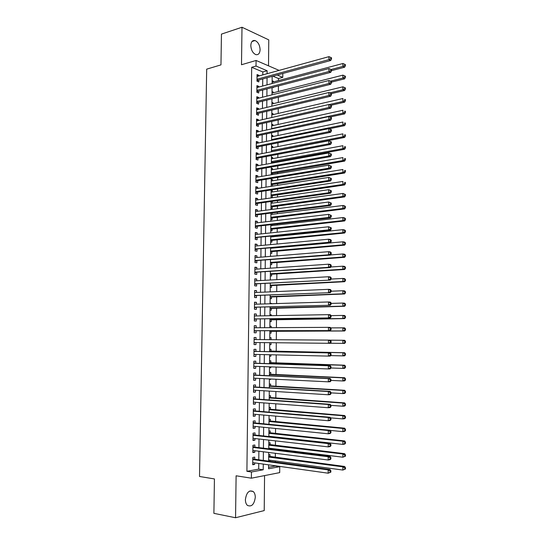 <?xml version="1.0" encoding="UTF-8"?>
<svg xmlns="http://www.w3.org/2000/svg" width="545" height="545" viewBox="0 0 545 545"><rect width="100%" height="100%" fill="white"/><g stroke="black" fill="none" stroke-linecap="round" stroke-linejoin="round"><path stroke-width="0.82" d="M255.285 497.347C255.264 494.717 254.576 492.775 253.221 491.515C249.079 489.792 246.469 492.476 245.393 499.588C245.407 502.197 246.081 504.132 247.41 505.392C251.613 507.143 254.236 504.466 255.285 497.347M260.094 49.677C259.795 45.01 258.098 41.972 255.026 40.541C252.485 40.126 251.082 41.774 250.816 45.494C251.122 50.14 252.798 53.185 255.837 54.623C258.419 55.072 259.842 53.424 260.094 49.677M268.583 467.29L275.259 466.057L279.742 466.683L279.701 472.617L251.381 478.19L251.449 471.99L263.215 469.783L263.276 464.095M268.515 65.822L268.767 39.874L241.994 27.25L221.447 34.11L220.963 64.875L206.684 69.154L199.518 476.48L214.437 478.939L213.892 513.342L235.556 517.75L264.223 510.583L264.563 475.594M282.814 73.493L282.78 77.37L277.214 75.012M278.481 80.578L278.495 78.514L282.78 77.37M275.293 462.044L275.3 460.927M275.334 457.357L275.368 453.304M275.395 449.645L275.402 448.944M275.429 445.449L275.47 440.871M275.532 433.575L275.572 428.479M275.634 421.728L275.675 416.121M275.729 409.922L275.784 403.797M275.825 398.15L275.886 391.514M275.927 386.405L275.988 379.272M276.022 374.701L276.09 367.064M276.124 363.031L276.186 354.89M276.22 351.389L276.288 342.757M276.315 339.726L276.39 331.101M276.417 327.634L276.485 319.554M276.519 315.582L276.581 308.041M276.615 303.565L276.676 296.562M276.717 291.582L276.771 285.11M276.819 279.639L276.867 273.699M276.915 267.724L276.962 262.315M277.017 255.85L277.058 250.966M277.112 244.01L277.153 239.643M277.18 236.326L277.187 235.672M277.214 232.204L277.248 228.355M277.276 224.996L277.282 223.954M277.31 220.439L277.337 217.101M277.371 213.695L277.378 212.264M277.412 208.701L277.432 205.881M277.459 202.433L277.48 200.615M277.507 197.004L277.528 194.688M277.555 191.2L277.575 188.992M277.603 185.334L277.623 183.529M277.65 179.993L277.671 177.411M277.705 173.705L277.712 172.404M277.746 168.821L277.766 165.857M277.8 162.11L277.807 161.306M277.834 157.682L277.861 154.337M277.93 146.578L277.957 142.858M278.018 135.501L278.052 131.406M278.113 124.451L278.148 119.989M278.209 113.435L278.243 108.605M278.297 102.453L278.338 97.255M278.386 91.499L278.434 85.94M254.733 459.237L254.76 457.119L252.798 457.439L252.716 464.749L254.678 464.408L254.692 462.889M254.862 447.118L254.89 444.999L252.934 445.285L252.853 452.575L254.808 452.261L254.828 450.695M254.999 435.026L255.019 432.914L253.071 433.166L252.989 440.435L254.944 440.162L254.958 438.534M255.128 422.975L255.149 420.869L253.207 421.087L253.125 428.329L255.074 428.091L255.094 426.408M255.258 410.957L255.285 408.852L253.336 409.036L253.255 416.264L255.203 416.06L255.224 414.323M255.387 398.974L255.414 396.876L253.473 397.026L253.391 404.227L255.333 404.063L255.353 402.271M255.516 387.025L255.544 384.94L253.602 385.049L253.527 392.23L255.462 392.1L255.482 390.254M255.646 375.11L255.673 373.032L253.738 373.107L253.657 380.267L255.591 380.172L255.612 378.271M255.775 363.236L255.803 361.158L253.868 361.206L253.793 368.338L255.721 368.277L255.741 366.329M255.905 351.396L255.932 349.325L254.004 349.331L253.922 356.45L255.85 356.423L255.871 354.42M256.034 339.576L256.055 337.525L254.134 337.498L254.052 344.59L255.98 344.597L256 342.539M256.164 327.749L256.184 325.753L254.263 325.692L254.188 332.77L256.109 332.811L256.13 330.754M256.293 315.95L256.314 314.022L254.392 313.927L254.317 320.985L256.239 321.06L256.259 319.002M256.423 304.185L256.443 302.325L254.522 302.196L254.447 309.233L256.361 309.335L256.388 307.291M256.545 292.461L256.566 290.655L254.658 290.499L254.576 297.509L256.491 297.652L256.511 295.615M256.675 280.764L256.695 279.026L254.787 278.836L254.706 285.825L256.62 286.002L256.641 283.965M256.804 269.107L256.818 267.432L254.917 267.2L254.835 274.176L256.743 274.387L256.763 272.357M256.927 257.478L256.947 255.864L255.04 255.605L254.965 262.561L256.872 262.799L256.893 260.776M257.056 245.884L257.07 244.337L255.169 244.044L255.094 250.979L256.995 251.252L257.015 249.235M257.179 234.33L257.192 232.838L255.298 232.517L255.224 239.425L257.117 239.732L257.145 237.722M257.301 222.803L257.322 221.379L255.428 221.018L255.353 227.912L257.247 228.253L257.267 226.243M257.431 211.31L257.444 209.948L255.557 209.553L255.476 216.426L257.369 216.801L257.39 214.798M257.553 199.852L257.567 198.55L255.68 198.128L255.605 204.981L257.492 205.383L257.512 203.387M257.676 188.427L257.69 187.18L255.809 186.731L255.734 193.564L257.615 194L257.642 192.01M257.799 177.036L257.812 175.851L255.932 175.367L255.857 182.18L257.737 182.643L257.765 180.661M257.928 165.673L257.935 164.549L256.061 164.031L255.987 170.83L257.867 171.328L257.887 169.352M258.051 154.351L258.058 153.281L256.184 152.736L256.109 159.508L257.989 160.039L258.01 158.07M258.173 143.056L258.18 142.047L256.314 141.468L256.239 148.226L258.105 148.785L258.132 146.816M258.296 131.795L258.303 130.841L256.436 130.235L256.361 136.972L258.228 137.565L258.255 135.603M258.419 120.561L258.425 119.675L256.559 119.035L256.484 125.752L258.35 126.372L258.371 124.417M258.534 109.361L258.548 108.53L256.681 107.862L256.606 114.559L258.473 115.213L258.493 113.265M258.657 98.195L258.664 97.426L256.811 96.724L256.736 103.4L258.596 104.088L258.616 102.14M258.78 87.064L258.786 86.348L256.933 85.613L256.859 92.275L258.718 92.991L258.739 91.049M272.118 81.573L273.372 81.246L273.365 81.934M272.616 87.445L273.311 87.725L273.317 87.268M272.016 92.371L273.27 92.057L273.263 92.8M271.921 103.203L273.174 102.896L273.168 103.7M271.819 114.055L273.079 113.769L273.072 114.62M271.717 124.948L272.977 124.669L272.97 125.582M271.621 135.862L272.882 135.603L272.875 136.57M271.519 146.816L272.779 146.564L272.772 147.586M271.417 157.791L272.684 157.56L272.67 158.636M272.636 163.037L272.643 162.24M271.315 168.8L272.582 168.582L272.575 169.713M272.527 174.57L272.541 173.276M271.219 179.843L272.486 179.639L272.473 180.824M272.425 186.138L272.439 184.346M271.117 190.913L272.384 190.723L272.371 191.969M271.056 197.099L272.323 197.392L272.343 195.444M271.015 202.018L272.282 201.841L272.268 203.142M270.954 208.258L272.221 208.524L272.241 206.575M270.913 213.15L272.18 212.993L272.173 214.349M270.851 219.444L272.125 219.696L272.139 217.734M270.749 230.664L272.023 230.896L272.037 228.934M272.071 225.589L272.078 224.547M270.647 241.919L271.921 242.123L271.941 240.154M271.969 236.857L271.975 236.203M270.545 253.2L271.819 253.384L271.839 251.415M270.443 264.516L271.717 264.679L271.737 262.704M270.334 275.865L271.614 276.008L271.635 274.019M270.231 287.249L271.512 287.365L271.533 285.376M270.129 298.66L271.41 298.755L271.43 296.759M270.082 303.361L271.369 303.32L271.362 303.728M270.02 310.105L271.308 310.18L271.328 308.177M269.979 314.785L271.267 314.758L271.26 315.678M269.918 321.584L271.206 321.639L271.219 319.629M269.877 326.237L271.165 326.23L271.151 327.668M269.809 333.097L271.103 333.124L271.117 331.115M269.768 337.723L271.063 337.73L271.042 339.685M270.994 344.644L269.707 344.644L270.994 344.644L271.015 342.696M269.598 356.171L270.892 356.198L270.906 354.768M270.94 351.287L270.954 349.263L269.666 349.27M269.496 367.739L270.79 367.786L270.797 366.874M270.831 362.861L270.851 360.831L269.557 360.858M269.387 379.347L270.681 379.409L270.688 379.013M270.729 374.469L270.749 372.433L269.448 372.487M270.627 386.105L270.64 384.068L269.346 384.143M270.518 397.782L270.538 395.738L269.237 395.834M270.415 409.486L270.429 407.435L269.128 407.558M270.306 421.231L270.327 419.173L269.019 419.316M270.204 433.003L270.218 430.945L268.917 431.109M270.054 448.985L270.061 448.29M270.095 444.815L270.116 442.744L268.808 442.942M278.495 78.514L272.916 76.177M272.125 80.728L273.372 81.246M272.023 91.56L273.27 92.057M271.928 102.426L273.174 102.896M271.826 113.319L273.079 113.769M271.723 124.24L272.977 124.669M271.628 135.194L272.882 135.603M271.526 146.176L272.779 146.564M271.424 157.192L272.684 157.56M271.321 168.235L272.582 168.582M271.219 179.312L272.486 179.639M271.158 185.974L272.064 186.192M271.117 190.416L272.384 190.723M271.015 201.555L272.282 201.841M270.191 291.807L270.633 291.847M270.088 303.238L271.369 303.32M269.979 314.697L271.267 314.758M269.877 326.189L271.165 326.23M269.768 337.709L271.063 337.73M269.598 356.219L270.892 356.198M269.496 367.827L270.79 367.786M269.387 379.477L270.681 379.409M269.278 391.153L269.625 391.133M268.699 454.803L270.007 454.584L269.986 456.656M269.945 461.315L269.959 460.198M262.785 74.89L262.819 71.954L251.681 67.294L246.905 471.309L258.698 469.122L258.759 463.461M258.793 459.796L258.882 451.212M258.923 447.615L259.011 438.998M259.045 435.475L259.134 426.817M259.175 423.363L259.263 414.677M259.297 411.298L259.386 402.571M259.42 399.26L259.515 390.506M259.549 387.257L259.638 378.468M259.672 375.294L259.761 366.472M259.795 363.365L259.883 354.509M259.917 351.47L260.013 342.587M260.04 339.61L260.135 330.74M260.163 327.722L260.258 318.948M260.285 315.875L260.381 307.182M260.408 304.062L260.496 295.451M260.53 292.284L260.619 283.754M260.653 280.539L260.742 272.098M260.776 268.835L260.864 260.469M260.898 257.158L260.98 248.874M261.014 245.516L261.103 237.32M261.137 233.907L261.219 225.793M261.259 222.333L261.341 214.301M261.375 210.792L261.457 202.842M261.498 199.286L261.58 191.411M261.614 187.814L261.695 180.02M261.736 176.376L261.811 168.657M261.852 164.971L261.934 157.328M261.968 153.595L262.05 146.033M262.091 142.259L262.165 134.772M262.206 130.95L262.281 123.545M262.322 119.668L262.397 112.345M262.438 108.428L262.513 101.172M262.554 97.214L262.629 90.041M262.67 86.035L262.745 78.936M258.902 75.959L258.909 75.299L257.056 74.542L256.981 81.185L258.834 81.927L258.855 79.992M251.381 478.19L236.108 475.785L235.556 517.75M246.905 471.309L251.449 471.99M251.681 67.294L256.021 66.047L256.082 60.461L279.101 70.394M241.994 27.25L241.496 64.739L256.082 60.461M268.603 464.844L268.569 468.782L279.742 466.683M272.166 76.382L272.098 83.549M272.064 87.595L271.996 94.837M271.962 98.836L271.894 106.159M271.853 110.11L271.785 117.516M271.751 121.419L271.683 128.899M271.648 132.762L271.58 140.324M271.546 144.139L271.471 151.776M271.437 155.543L271.369 163.262M271.335 166.988L271.26 174.781M271.226 178.46L271.158 186.335M271.124 189.967L271.049 197.924M271.015 201.507L270.947 209.546M270.913 213.081L270.838 221.202M270.804 224.697L270.729 232.892M270.702 236.339L270.62 244.616M270.592 248.016L270.518 256.375M270.484 259.727L270.409 268.174M270.375 271.471L270.3 280.001M270.266 283.25L270.191 291.868M270.163 295.063L270.082 303.769M270.054 306.917L269.973 315.698M269.945 318.798L269.864 327.674M269.836 330.72L269.755 339.678M269.721 342.682L269.639 351.668M269.611 354.741L269.53 363.685M269.502 366.826L269.421 375.743M269.394 378.945L269.312 387.829M269.278 391.106L269.196 399.955M269.169 403.307L269.087 412.122M269.053 415.535L268.978 424.317M268.944 427.811L268.862 436.552M268.828 440.115L268.753 448.828M268.719 452.459L268.637 461.138M267.104 73.698L267.139 70.748L256.021 66.047M263.31 460.409L263.392 451.785M263.433 448.174L263.514 439.508M263.548 435.966L263.637 427.273M263.671 423.806L263.753 415.072M263.787 411.673L263.875 402.912M263.909 399.58L263.991 390.779M264.025 387.522L264.114 378.686M264.141 375.498L264.23 366.635M264.264 363.515L264.345 354.618M264.38 351.559L264.468 342.628M264.495 339.637L264.584 330.733M264.611 327.702L264.7 318.88M264.727 315.793L264.816 307.06M264.843 303.926L264.931 295.274M264.965 292.093L265.047 283.523M265.081 280.293L265.163 271.812M265.19 268.528L265.279 260.128M265.306 256.797L265.388 248.479M265.422 245.107L265.504 236.864M265.538 233.444L265.619 225.289M265.653 221.815L265.728 213.742M265.769 210.22L265.844 202.229M265.878 198.666L265.96 190.75M265.994 187.139L266.069 179.305M266.103 175.647L266.185 167.894M266.219 164.188L266.294 156.51M266.328 152.764L266.403 145.168M266.444 141.366L266.519 133.852M266.553 130.01L266.628 122.57M266.662 118.681L266.737 111.323M266.778 107.385L266.846 100.103M266.887 96.124L266.955 88.917M266.995 84.897L267.064 77.765M262.819 71.954L267.139 70.748M258.698 469.122L263.215 469.783M257.042 75.816L258.909 75.299M256.92 86.839L258.786 86.348M256.797 97.896L258.664 97.426M256.675 108.986L258.548 108.53M256.545 120.104L258.425 119.675M256.423 131.25L258.303 130.841M256.3 142.436L258.18 142.047M256.177 153.649L258.058 153.281M256.048 164.89L257.935 164.549M255.925 176.171L257.812 175.851M255.803 187.48L257.69 187.18M255.673 198.823L257.567 198.55M255.544 210.193L257.444 209.948M255.421 221.604L257.322 221.379M255.292 233.042L257.192 232.838M255.169 244.521L257.07 244.337M255.04 256.027L256.947 255.864M254.91 267.568L256.818 267.432M254.781 279.135L256.695 279.026M254.651 290.744L256.566 290.655M254.522 302.386L256.443 302.325M254.392 314.063L256.314 314.022M254.263 325.767L256.184 325.753M254.134 337.512L256.055 337.525M254.052 344.576L255.98 344.597M253.922 356.375L255.85 356.423M253.793 368.202L255.721 368.277M253.657 380.069L255.591 380.172M253.527 391.971L255.462 392.1M253.398 403.913L255.333 404.063M253.262 415.883L255.203 416.06M253.125 427.893L255.074 428.091M252.996 439.938L254.944 440.162M252.86 452.016L254.808 452.261M252.723 464.129L254.678 464.408M256.995 79.706L258.166 80.176L330.74 60.488L328.955 59.623L257.002 79.243M330.801 58.635L331.51 58.983L331.51 57.797L330.801 57.443L330.801 58.635L328.955 59.623L328.962 56.646L257.036 76.477M258.166 80.176L256.981 81.021M330.74 60.488L331.51 58.983M330.801 57.443L328.962 56.646M331.489 70.652L344.61 67.226L342.907 66.401L342.907 63.499L272.112 82.268M331.088 69.508L342.907 66.401L344.713 65.441L345.387 65.775L345.387 64.61L344.713 64.276L344.713 65.441M342.907 63.499L344.713 64.276M345.387 65.775L344.61 67.226M256.872 90.777L258.044 91.233L330.72 72.369L328.935 71.538L256.879 90.334M330.781 70.557L331.489 70.891L331.496 69.699L330.781 69.358L330.781 70.557L328.935 71.538L328.942 68.554L256.906 87.554M258.044 91.233L256.859 92.057M330.72 72.369L331.489 70.891M330.781 69.358L328.942 68.554M256.75 102.16L257.601 102.474L256.75 101.881L257.921 102.317L330.699 84.291L328.914 83.494L256.756 101.452M330.76 82.513L331.476 82.833L331.476 81.634L330.76 81.314L330.76 82.513L328.914 83.494L328.921 80.503L256.784 98.672M257.601 102.474L256.736 103.128M330.699 84.291L331.476 82.833M330.76 81.314L328.921 80.503M257.805 113.428L256.627 113.026L257.805 113.428L330.679 96.247L328.887 95.484L256.634 112.604M330.74 94.503L328.887 95.484L328.894 92.486L331.455 93.611L330.74 93.304L330.74 94.503L331.455 94.81L331.455 93.611M256.661 109.811L328.894 92.486L330.74 93.304M257.778 113.435L256.613 114.232M330.679 96.247L331.455 94.81M257.683 124.573L256.504 124.206L257.683 124.573L330.658 108.244L328.867 107.515L256.504 123.79M330.72 106.534L328.867 107.515L328.873 104.504L331.435 105.621L330.72 105.328L330.72 106.534L331.435 106.827L331.435 105.621M256.538 120.99L328.873 104.504L330.72 105.328M257.635 124.58L256.491 125.364M330.658 108.244L331.435 106.827M331.476 82.118L344.61 78.841L342.907 78.051L342.907 75.135L272.01 93.12M330.447 81.178L342.907 78.051L344.713 77.09L345.394 77.41L345.394 76.246L344.713 75.925L344.713 77.09M342.907 75.135L344.713 75.925M345.394 77.41L344.61 78.841M331.455 93.624L344.61 90.49L342.907 89.734L342.907 86.805L271.914 104M329.793 92.868L342.907 89.734L344.713 88.774L345.394 89.08L345.394 87.909L344.713 87.602L344.713 88.774M342.907 86.805L344.713 87.602M345.394 89.08L344.61 90.49M330.795 105.301L344.61 102.174L342.907 101.445L342.907 98.516L271.812 114.913M329.091 104.592L342.907 101.445L344.713 100.491L345.394 100.784L345.394 99.612L344.713 99.319L344.713 100.491M344.713 99.319L345.394 99.612M345.394 100.784L344.61 102.174M330.045 117.025L344.617 113.891L342.907 113.197L342.907 110.26L271.71 125.854M271.689 128.593L342.907 113.197L344.719 112.243L345.401 112.522L345.401 111.344L344.719 111.064L344.719 112.243M344.719 111.064L345.401 111.344M345.401 112.522L344.617 113.891M256.375 135.371L257.56 135.746L330.638 120.268L328.846 119.58L256.382 135.003M330.699 118.599L328.846 119.58L328.853 116.562L331.421 117.672L330.699 117.393L330.699 118.599L331.415 118.878L331.421 117.672M256.416 132.197L328.853 116.562L330.699 117.393M257.56 135.746L256.368 136.529M330.638 120.268L331.415 118.878M329.18 128.784L344.617 125.643L342.907 124.989L342.907 122.032L271.608 136.829M271.587 139.575L342.907 124.989L344.719 124.035L345.401 124.294L345.401 123.115L344.719 122.85L344.719 124.035M344.719 122.85L345.401 123.115M345.401 124.294L344.617 125.643M256.252 146.598L257.438 146.959L330.617 132.34L328.819 131.686L256.259 146.251M330.679 130.705L328.819 131.686L328.826 128.654L331.401 129.758L330.679 129.492L330.679 130.705L331.401 130.97L331.401 129.758M256.286 143.437L328.826 128.654L330.679 129.492M257.438 146.959L256.239 147.729M330.617 132.34L331.401 130.97M271.478 151.68L344.617 137.429L342.9 136.809L342.907 133.852L271.512 147.831M271.485 150.59L342.9 136.809L344.719 135.855L345.407 136.107L345.407 134.922L344.719 134.669L344.719 135.855M344.719 134.669L345.407 134.922M345.407 136.107L344.617 137.429M256.13 157.859L257.315 158.2L330.597 144.439L328.798 143.826L256.13 157.532M330.658 142.851L328.798 143.826L328.805 140.787L331.38 141.884L330.658 141.632L330.658 142.851L331.38 143.097L331.38 141.884M256.164 154.712L328.805 140.787L330.658 141.632M257.315 158.2L256.116 158.956M330.597 144.439L331.38 143.097M271.376 162.676L344.617 149.255L342.9 148.669L342.9 145.699L271.41 158.868M271.383 161.633L342.9 148.669L344.719 147.715L345.407 147.954L345.407 146.769L344.719 146.53L344.719 147.715M344.719 146.53L345.407 146.769M345.407 147.954L344.617 149.255M256 169.154L257.185 169.475L330.577 156.585L328.778 155.999L256.007 168.848M330.638 155.025L328.778 155.999L328.785 152.954L331.36 154.044L330.638 153.806L330.638 155.025L331.36 155.264L331.36 154.044M256.041 166.014L328.785 152.954L330.638 153.806M257.185 169.475L255.993 170.217M330.577 156.585L331.36 155.264M271.274 173.698L344.617 161.116L342.9 160.557L342.9 157.58L271.308 169.931M271.281 172.704L342.9 160.557L344.726 159.61L345.407 159.835L345.407 158.643L344.726 158.418L344.726 159.61M344.726 158.418L345.407 158.643M345.407 159.835L344.617 161.116M255.878 180.477L257.063 180.777L330.556 168.759L328.751 168.214L255.878 180.191M330.617 167.247L328.751 168.214L328.758 165.162L331.34 166.245L330.624 166.021L330.617 167.247L331.34 167.465L331.34 166.245M255.912 177.35L328.758 165.162L330.624 166.021M257.063 180.777L255.864 181.505M330.556 168.759L331.34 167.465M271.172 184.755L344.624 173.01L342.9 172.493L342.9 169.502L271.206 181.029M271.178 183.808L342.9 172.493L344.726 171.546L345.414 171.75L345.414 170.558L344.726 170.347L344.726 171.546M344.726 170.347L345.414 170.558M345.414 171.75L344.624 173.01M255.748 191.84L256.94 192.113L330.543 180.981L328.73 180.47L255.755 191.567M330.597 179.503L328.73 180.47L328.737 177.404L331.326 178.481L330.604 178.276L330.597 179.503L331.319 179.707L331.326 178.481M255.782 188.72L328.737 177.404L330.604 178.276M256.94 192.113L255.741 192.835M330.543 180.981L331.319 179.707M271.069 195.839L344.624 184.939L342.9 184.455L342.9 181.458L271.103 192.16M271.076 194.947L342.9 184.455L344.726 183.515L345.414 183.706L345.414 182.507L344.726 182.316L344.726 183.515M344.726 182.316L345.414 182.507M345.414 183.706L344.624 184.939M255.625 203.231L256.818 203.483L330.522 193.237L328.71 192.76L255.625 202.978M330.577 191.792L328.71 192.76L328.71 189.687L331.305 190.757L330.583 190.566L330.577 191.792L331.305 191.983L331.305 190.757M255.659 200.124L328.71 189.687L330.583 190.566M256.818 203.483L255.612 204.191M330.522 193.237L331.305 191.983M270.967 206.957L344.624 196.909L342.9 196.459L342.9 193.455L271.001 203.319M270.974 206.112L342.9 196.459L344.726 195.519L345.421 195.696L345.421 194.497L344.726 194.313L344.726 195.519M344.726 194.313L342.9 193.455L345.421 194.497M345.421 195.696L344.624 196.909M255.496 214.648L256.688 214.887L330.502 205.526L328.683 205.09L255.503 214.423M330.556 204.13L328.683 205.09L328.69 202.004L331.285 203.067L330.563 202.89L330.556 204.13L331.285 204.3L331.285 203.067M255.53 211.562L328.69 202.004L330.563 202.89M256.688 214.887L255.489 215.582M330.502 205.526L331.285 204.3M270.865 218.102L344.624 208.912L342.9 208.497L342.9 205.485L270.899 214.505M270.872 217.312L342.9 208.497L344.733 207.556L345.421 207.727L345.421 206.521L344.733 206.351L344.733 207.556M344.733 206.351L342.9 205.485L344.624 205.908L345.421 206.521M345.421 207.727L344.624 208.912M270.763 229.282L344.631 220.95L342.894 220.575L342.894 217.55L270.797 225.732M270.77 228.539L342.894 220.575L344.733 219.635L345.421 219.785L345.421 218.579L344.733 218.422L344.733 219.635M344.733 218.422L342.894 217.55L344.624 217.939L345.421 218.579M345.421 219.785L344.631 220.95M270.661 240.495L344.631 233.028L342.894 232.688L342.894 229.656L270.695 236.986M270.667 239.807L342.894 232.688L344.733 231.748L345.428 231.891L345.428 230.678L344.733 230.535L344.733 231.748M344.733 230.535L342.894 229.656L344.631 230.004L345.428 230.678M345.428 231.891L344.631 233.028M255.373 226.107L256.566 226.325L330.481 217.857L328.662 217.462L255.373 225.903M330.536 216.494L328.662 217.462L328.669 214.362L331.265 215.418L330.543 215.261L330.536 216.494L331.265 216.658L331.265 215.418M255.407 223.028L328.669 214.362L330.543 215.261M256.566 226.325L255.36 227.006M330.481 217.857L331.265 216.658M255.244 237.6L330.461 230.228L328.635 229.867L255.244 237.409M330.515 228.907L328.635 229.867L328.642 226.761L331.244 227.81L330.522 227.667L330.515 228.907L331.244 229.05L331.244 227.81M255.319 234.527L328.642 226.761L330.522 227.667M256.443 237.797L255.23 238.458M330.461 230.228L331.244 229.05M255.115 249.12L330.44 242.634L328.615 242.314L255.115 248.956M330.495 241.353L328.615 242.314L328.621 239.201L330.44 239.528L331.231 240.243L330.502 240.107L330.495 241.353L331.224 241.483L331.231 240.243M255.149 246.067L328.621 239.201L330.502 240.107M256.314 249.297L255.108 249.951M330.44 242.634L331.224 241.483M270.558 251.736L344.631 245.141L342.894 244.834L342.894 241.796L270.592 248.275M270.565 251.102L342.894 244.834L345.428 244.024L345.428 242.811L344.733 242.682L344.733 243.901M344.733 242.682L342.894 241.796L344.631 242.109L345.428 242.811M345.428 244.024L344.631 245.141M254.985 260.673L330.42 255.08L328.587 254.801L254.985 260.53M330.474 253.841L328.587 254.801L328.594 251.674L330.42 251.967L331.21 252.71L330.481 252.594L330.474 253.841L331.203 253.956L331.21 252.71M255.019 257.635L328.594 251.674L330.481 252.594M256.191 260.83L254.978 261.471M330.42 255.08L331.203 253.956M270.456 263.01L344.631 257.295L342.894 257.022L342.894 253.97L330.522 254.931M270.456 262.424L342.894 257.022L345.435 256.198L345.435 254.978L344.74 254.869L344.74 256.089M344.74 254.869L342.894 253.97L344.631 254.249L345.435 254.978M345.435 256.198L344.631 257.295M254.856 272.268L330.393 267.568L328.567 267.322L254.856 272.139M330.454 266.369L328.567 267.322L328.574 264.189L330.399 264.441L331.19 265.217L330.461 265.115L330.454 266.369L331.19 266.471L331.19 265.217M254.89 269.237L328.574 264.189L330.461 265.115M256.061 272.398L254.849 273.025M254.897 269.039L255.258 269.21M330.393 267.568L331.19 266.471M270.347 274.319L344.631 269.482L342.894 269.244L342.894 266.185L330.822 266.975M270.354 273.781L342.894 269.244L345.435 268.413L345.435 267.186L344.74 267.091L344.74 268.317M344.74 267.091L342.894 266.185L344.631 266.43L345.435 267.186M345.435 268.413L344.631 269.482M254.726 283.891L330.372 280.096L254.726 283.788M330.434 278.931L328.54 279.885L328.546 276.744L330.379 276.955L331.169 277.759L330.434 277.678L330.434 278.931L331.169 279.02L331.169 277.759M254.76 280.873L328.546 276.744L330.434 277.678M255.932 284.006L254.719 284.619M254.767 280.62L255.244 280.845M330.372 280.096L331.169 279.02M270.245 285.655L344.638 281.704L342.894 281.506L342.894 278.441L331.128 279.067M270.252 285.178L342.894 281.506L345.435 280.661L345.435 279.435L344.74 279.353L344.74 280.58M344.74 279.353L342.894 278.441L344.638 278.645L345.435 279.435M345.435 280.661L344.638 281.704M254.597 295.547L330.352 292.658L254.597 295.465M330.413 291.541L328.519 292.488L328.526 289.334L330.359 289.511L331.149 290.349L330.413 290.274L330.413 291.541L331.149 291.609L331.149 290.349M254.631 292.542L328.526 289.334L330.413 290.274M255.809 295.642L254.59 296.242M254.638 292.229L255.224 292.515M330.352 292.658L331.149 291.609M270.143 297.025L344.638 293.966L342.887 293.81L342.887 290.73L331.149 291.214M270.15 296.596L342.887 293.81L345.441 292.944L345.441 291.718L344.74 291.65L344.74 292.883M344.74 291.65L342.887 290.73L344.638 290.901L345.441 291.718M345.441 292.944L344.638 293.966M254.467 307.237L330.331 305.261L254.467 307.176M330.393 304.185L328.492 305.132L328.499 301.971L330.338 302.107L331.128 302.972L330.393 302.918L330.393 304.185L331.128 304.239L331.128 302.972M254.501 304.246L328.499 301.971L330.393 302.918M255.68 307.312L254.46 307.898M254.508 303.872L255.203 304.226M330.331 305.261L331.128 304.239M270.041 308.429L344.638 306.27L342.887 306.147L342.887 303.054L331.128 303.401M270.041 308.054L342.887 306.147L345.441 305.268L345.441 304.035L344.747 303.981L344.747 305.22M344.747 303.981L342.887 303.054L344.638 303.19L345.441 304.035M345.441 305.268L344.638 306.27M254.338 318.961L330.311 317.905L254.338 318.927M330.372 316.87L328.472 317.817L328.478 314.642L330.318 314.738L331.108 315.637L330.372 315.596L330.372 316.87L331.108 316.904L331.108 315.637M254.372 315.984L328.478 314.642L330.372 315.596M255.55 319.016L254.331 319.588M254.379 315.555L255.183 315.971M330.311 317.905L331.108 316.904M269.932 319.861L344.638 318.607L342.887 318.518L342.887 315.426L331.094 315.623M269.939 319.547L342.887 318.518L345.448 317.633L345.448 316.393L344.747 316.359L344.747 317.599M344.747 316.359L342.887 315.426L344.638 315.514L345.448 316.393M345.448 317.633L344.638 318.607M255.421 330.754L330.29 330.59L254.208 330.706L255.421 330.754L254.202 331.312M330.352 329.596L328.444 330.536L328.451 327.354L330.297 327.416L331.088 328.342L330.352 328.322L330.352 329.596L331.088 329.616L331.088 328.342M254.243 327.756L328.451 327.354L330.352 328.322M254.249 327.266L255.162 327.749M330.29 330.59L331.088 329.616M269.829 331.333L344.644 330.978L342.887 330.931L342.887 327.824L330.699 327.886M269.829 331.067L342.887 330.931L345.448 330.032L345.448 328.792L344.747 328.771L344.747 330.011M344.747 328.771L342.887 327.824L344.644 327.886L345.448 328.792M345.448 330.032L344.644 330.978M331.067 342.369L331.067 341.088L330.331 341.081L330.331 342.362L331.067 342.369L330.27 343.316L254.079 342.519M330.331 342.362L328.424 343.302L328.431 340.107L330.277 340.128L331.067 341.088M254.113 339.562L328.431 340.107L330.331 341.081M255.189 342.533L254.072 343.071M254.113 339.01L255.23 339.569M331.047 355.156L331.053 353.875L330.311 353.882L330.311 355.17L331.047 355.156L330.25 356.076L328.397 356.103L253.943 354.373M330.311 355.17L328.397 356.103L328.403 352.901L330.256 352.881L255.196 351.375L253.984 350.796M253.977 351.409L328.403 352.901L330.311 353.882M254.869 354.393L253.943 354.863M331.053 353.875L330.256 352.881M345.455 367.466L345.455 366.213L344.753 366.233L344.753 367.494L345.455 367.466L344.644 368.338L342.88 368.406L331.026 367.991L331.033 366.703L330.29 366.731L330.29 368.011L331.026 367.984L330.229 368.883L328.376 368.951L254.079 366.267M330.29 368.011L328.376 368.951L328.383 365.736L330.236 365.675L255.067 363.208L253.854 362.609M253.847 363.283L328.383 365.736L330.29 366.731M254.624 366.288L253.806 366.696M331.033 366.703L330.236 365.675M330.318 343.255L342.887 343.384L342.887 340.271L330.318 340.175M345.455 342.471L344.644 343.398L342.887 343.384L345.455 342.471L345.448 341.225L344.747 341.218L344.747 342.464M344.747 341.218L342.887 340.271L344.644 340.291L345.448 341.225M330.665 355.599L342.887 355.878L342.887 352.751L344.644 352.731L269.646 351.041M344.753 353.705L344.753 354.959L345.455 354.952L345.455 353.698L342.887 352.751L269.646 351.307M345.455 354.952L344.644 355.844L342.887 355.878L344.753 354.959M344.644 352.731L345.455 353.698M344.753 367.494L342.88 368.406L342.88 365.266L344.644 365.211L269.543 362.602M344.753 366.233L342.88 365.266L269.537 362.922M344.644 365.211L345.455 366.213M331.006 380.86L331.013 379.572L330.27 379.613L330.27 380.901L331.006 380.86L330.209 381.725L328.349 381.834L253.684 378.175M330.27 380.901L328.349 381.834L328.356 378.611L330.216 378.509L254.937 375.083L253.725 374.463M253.711 375.198L328.356 378.611L330.27 379.613M254.386 378.21L253.677 378.557M331.013 379.572L330.216 378.509M331.013 380.41L342.88 380.975L342.88 377.828L344.644 377.733L269.434 374.19M344.753 378.802L344.753 380.063L345.462 380.022L345.462 378.761L342.88 377.828L269.434 374.572M345.462 380.022L344.644 380.866L342.88 380.975L344.753 380.063M344.644 377.733L345.462 378.761M330.985 393.769L330.992 392.482L330.25 392.536L330.243 393.831L330.985 393.769L330.188 394.614L328.328 394.764L253.548 390.131M330.243 393.831L328.328 394.764L328.335 391.528L330.188 391.385L254.808 386.984L253.589 386.351M253.582 387.141L328.335 391.528L330.25 392.536M254.14 390.172L253.548 390.452M330.992 392.482L330.188 391.385M330.992 392.87L342.88 393.579L342.88 390.424L344.651 390.288L269.325 385.812M344.753 391.405L344.753 392.673L345.462 392.611L345.462 391.351L342.88 390.424L269.325 386.248M345.462 392.611L344.651 393.435L342.88 393.579L344.753 392.673M344.651 390.288L345.462 391.351M330.965 406.727L330.972 405.425L330.229 405.5L330.222 406.802L330.965 406.727L330.161 407.537L328.301 407.735L253.418 402.128M330.222 406.802L328.301 407.735L328.308 404.485L330.168 404.301L254.672 398.92L253.459 398.266M253.445 399.124L328.308 404.485L330.229 405.5M253.895 402.162L253.411 402.387M330.972 405.425L330.168 404.301M330.924 405.364L342.88 406.229L342.88 403.062L344.651 402.891L269.223 397.469M344.76 404.049L344.76 405.317L345.469 405.248L345.469 403.981L342.88 403.062L269.216 397.966M345.469 405.248L344.651 406.045L342.88 406.229L344.76 405.317M344.651 402.891L345.469 403.981M330.951 419.718L330.951 418.417L330.202 418.512L330.202 419.814L330.951 419.718L330.141 420.508L328.274 420.74L253.282 414.152M330.202 419.814L328.274 420.74L328.281 417.484L330.147 417.259L254.542 410.896L253.323 410.221M253.316 411.141L328.281 417.484L330.202 418.512M253.657 414.186L253.282 414.357M330.951 418.417L330.147 417.259M330.57 417.872L342.88 418.914L342.88 415.74L344.651 415.528L269.114 409.159M344.76 416.734L344.76 418.008L345.469 417.92L345.469 416.653L342.88 415.74L269.107 409.711M345.469 417.92L344.651 418.689L342.88 418.914L344.76 418.008M344.651 415.528L345.469 416.653M330.931 432.757L330.931 431.449L330.181 431.558L330.181 432.866L330.931 432.757L330.12 433.52L328.253 433.793L253.146 426.217M330.181 432.866L328.253 433.793L328.26 430.53L330.127 430.264L254.413 422.9L253.193 422.212M253.18 423.199L328.26 430.53L330.181 431.558M330.931 431.449L330.127 430.264M330.91 445.837L330.91 444.529L330.161 444.652L330.161 445.96L330.91 445.837L330.1 446.566L328.226 446.886L253.016 438.316M330.161 445.96L328.226 446.886L328.233 443.61L330.107 443.303L254.277 434.944L253.057 434.242M253.043 435.285L328.233 443.61L330.161 444.652M330.91 444.529L330.107 443.303M330.89 458.958L330.89 457.643L330.141 457.786L330.141 459.101L330.89 458.958L330.079 459.66L328.206 460.021L252.88 450.449M330.141 459.101L328.206 460.021L328.213 456.737L330.086 456.383L254.147 447.029L252.921 446.3M252.914 447.411L328.213 456.737L330.141 457.786M330.89 457.643L330.086 456.383M330.222 430.407L342.88 431.64L342.88 428.452L344.651 428.2L269.005 420.883M344.76 429.46L344.76 430.734L345.469 430.632L345.469 429.358L342.88 428.452L268.998 421.496M345.469 430.632L344.651 431.374L342.88 431.64L344.76 430.734M344.651 428.2L345.469 429.358M268.869 436.272L342.873 444.407L342.873 441.212L344.658 440.919L268.896 432.641M344.76 442.227L344.76 443.501L345.476 443.385L345.476 442.104L344.76 442.227L342.873 441.212L268.896 433.309M345.476 443.385L344.658 444.1L342.873 444.407L344.76 443.501M344.658 440.919L345.476 442.104M268.76 448.133L342.873 457.207L342.873 454.005L344.658 453.672L268.794 444.434M344.767 455.027L344.767 456.308L345.476 456.179L345.476 454.891L344.767 455.027L342.873 454.005L268.787 445.163M345.476 456.179L342.873 457.207L344.767 456.308M344.658 453.672L345.476 454.891M330.87 472.12L330.87 470.805L330.12 470.962L330.113 472.283L330.87 472.12L328.179 473.203L252.744 462.616M330.113 472.283L328.179 473.203L328.185 469.899L330.059 469.511L254.018 459.142L252.791 458.399M252.778 459.571L328.185 469.899L330.12 470.962M330.87 470.805L330.059 469.511M268.651 460.028L342.873 470.056L342.873 466.84L344.658 466.472L268.685 456.26M344.767 467.876L344.767 469.156L345.482 469.007L345.482 467.719L344.767 467.876L342.873 466.84L268.678 457.051M345.482 469.007L342.873 470.056L344.767 469.156M344.658 466.472L345.482 467.719M256.995 80.006L257.846 80.347M256.872 91.063L257.724 91.397M256.627 113.278L257.478 113.585M256.497 124.437L257.356 124.723M256.375 135.623L257.233 135.896M256.252 146.843L257.111 147.102M272.05 151.367L271.478 151.197M256.123 158.098L256.988 158.343M271.948 162.362L271.376 162.199M256 169.379L256.865 169.611M271.846 173.392L271.274 173.242M255.878 180.695L256.736 180.913M271.751 184.455L271.178 184.312M255.748 192.044L256.613 192.249M271.648 195.546L271.076 195.41M255.625 203.428L256.491 203.612M271.546 206.671L270.974 206.541M255.496 214.839L256.361 215.009M271.444 217.823L270.872 217.707M271.342 229.009L270.77 228.9M271.24 240.222L270.661 240.127M255.367 226.284L256.239 226.447M255.244 237.77L256.109 237.913M255.115 249.283L255.987 249.406M271.137 251.47L270.558 251.388M254.985 260.83L255.857 260.939M271.035 262.751L270.456 262.676M255.762 272.486L254.856 272.384L255.734 272.507M270.933 274.067L270.354 273.999M255.619 284.095L254.726 284.013L255.605 284.102M270.831 285.41L270.252 285.355M254.597 295.669L255.476 295.737M270.729 296.787L270.143 296.746M254.467 307.353L255.346 307.4M270.62 308.197L270.041 308.163M254.338 319.07L255.217 319.104M270.518 319.636L269.939 319.615M254.243 327.709L255.121 327.729M254.208 330.815L255.087 330.835M270.415 331.115L269.829 331.101M254.113 339.481L254.992 339.494M254.079 342.601L254.958 342.607M253.977 351.293L254.862 351.287M253.977 351.389L255.196 351.375M253.943 354.42L254.828 354.413M253.847 363.14L254.733 363.113M253.847 363.243L255.067 363.208M270.231 351.273L269.646 351.273M270.129 362.834L269.537 362.854M253.718 375.014L254.604 374.98M253.718 375.13L254.937 375.083M270.02 374.435L269.434 374.463M253.582 386.93L254.474 386.875M253.582 387.059L254.808 386.984M269.918 386.064L269.325 386.105M253.452 398.879L254.345 398.811M253.452 399.015L254.672 398.92M269.809 397.734L269.216 397.775M253.316 410.869L254.208 410.78M253.316 411.012L254.542 410.896M269.7 409.431L269.114 409.486M253.187 422.886L254.079 422.784M253.18 423.043L254.413 422.9M253.05 434.944L253.943 434.821M253.05 435.108L254.277 434.944M252.914 447.036L253.813 446.9M252.914 447.213L254.147 447.029M269.598 421.162L269.005 421.231M269.489 432.928L268.896 433.009M269.38 444.727L268.787 444.822M252.785 459.163L253.677 459.013M252.778 459.353L254.018 459.142M269.271 456.567L268.678 456.662M253.221 491.515L249.91 490.95M255.026 40.541L252.028 41.481M256.375 135.412L257.492 135.766M256.252 146.653L257.349 146.98M271.962 151.387L271.478 151.244M256.13 157.921L257.206 158.227M271.846 162.39L271.376 162.26M256 169.222L257.063 169.509M271.723 173.426L271.274 173.31M255.878 180.559L256.92 180.817M271.601 184.489L271.178 184.387M255.748 191.922L256.777 192.16M271.485 195.587L271.076 195.492M255.625 203.319L256.634 203.537M271.362 206.719L270.974 206.63M255.496 214.75L256.484 214.948M271.24 217.877L270.872 217.802M271.124 229.07L270.763 229.002M271.001 240.291L270.661 240.236M255.367 226.209L256.341 226.386M255.244 237.709L256.198 237.865M255.115 249.235L256.055 249.372M254.985 260.796L255.912 260.912"/></g></svg>
